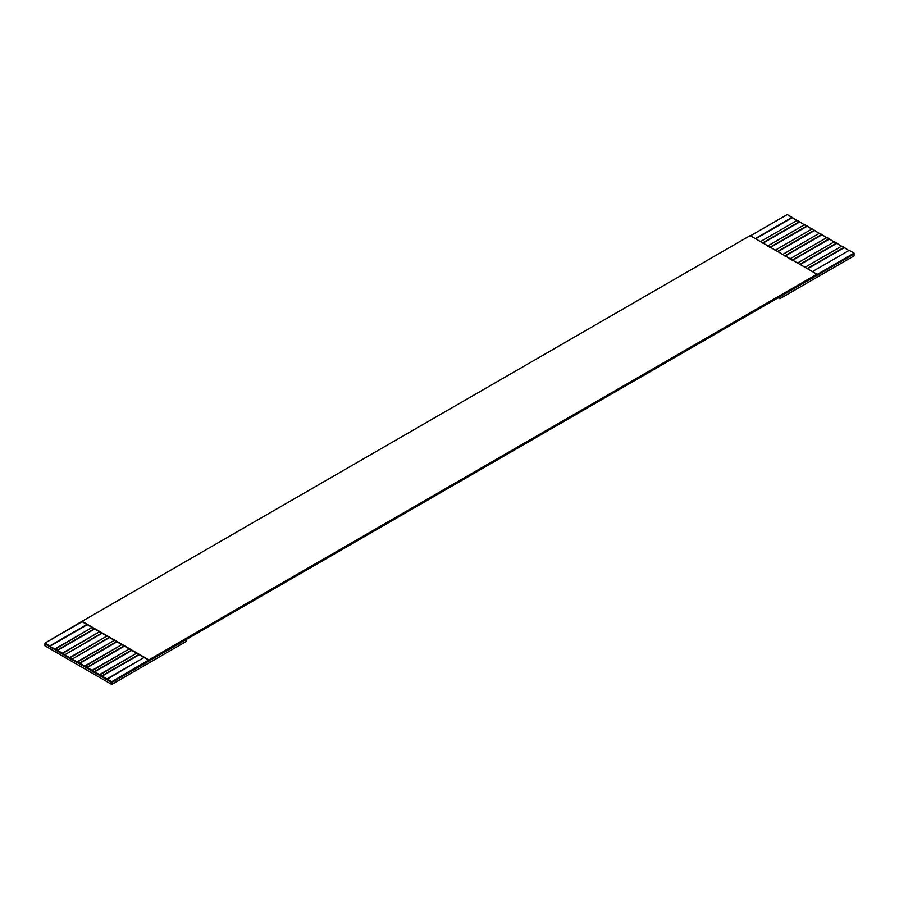 <?xml version="1.0" encoding="UTF-8"?>
<svg xmlns="http://www.w3.org/2000/svg" width="899" height="899" viewBox="0 0 899 899"><rect width="100%" height="100%" fill="white"/><g stroke="black" fill="none" stroke-linecap="round" stroke-linejoin="round"><path stroke-width="1.35" d="M111.757 684.431L111.757 682.51L44.95 643.942L44.95 645.864L111.757 684.431L185.981 641.583L185.981 639.65L111.757 682.51L111.757 684.431L44.95 645.864L44.95 643.942L111.757 682.51L111.757 681.689L148.874 660.271L144.042 657.484L106.936 678.902L111.757 681.689L101.733 675.913L138.851 654.483L136.626 653.191L99.508 674.621L101.733 675.913L94.316 671.62L131.423 650.191L129.198 648.909L92.08 670.339L94.316 671.62L86.888 667.339L124.006 645.909L121.781 644.628L84.663 666.047L86.888 667.339L79.472 663.046L116.578 641.628L114.353 640.335L77.235 661.765L79.472 663.046L72.044 659.192L109.161 637.335L106.936 636.054L69.819 657.484L72.044 658.765L64.616 654.91L101.733 633.053L99.508 631.761L62.391 653.191L64.616 654.483L57.199 650.191L94.316 628.772L92.08 627.48L54.974 648.909L57.199 650.191L49.771 646.336L86.888 624.479L82.067 621.692L44.95 643.122L49.771 645.909L44.95 643.122L44.95 643.942L44.95 643.122L82.067 621.321L750.126 235.628L816.933 274.195L148.874 659.9L111.757 681.689L111.757 682.51L779.815 296.805L779.815 298.738L854.05 255.878L854.05 253.945L185.981 639.65L185.981 641.583L111.757 684.431M854.05 253.945L854.05 255.878L779.815 298.738L779.815 296.805L854.05 253.945L854.05 253.136L849.229 250.349L812.112 271.779L849.229 250.349L854.05 253.136L854.05 253.945M806.92 268.779L844.026 247.349L841.801 246.068L804.684 267.486L841.801 246.068L849.229 250.776L844.026 247.349L806.92 268.779M816.933 274.566L854.05 253.136L816.933 274.566M799.492 264.486L836.609 243.067L834.384 241.775L797.267 263.205L834.384 241.775L841.801 246.495L836.609 243.067L799.492 264.486M792.064 260.204L829.181 238.774L826.956 237.493L789.839 258.923L826.956 237.493L834.384 242.202L829.181 238.774L792.064 260.204M784.647 255.923L821.765 234.493L819.528 233.201L782.422 254.631L819.528 233.201L826.956 237.92L821.765 234.493L784.647 255.923M777.219 251.63L814.337 230.211L812.112 228.919L774.994 250.349L812.112 228.919L819.528 233.639L814.337 230.211L777.219 251.63M769.802 247.349L806.92 225.919L804.684 224.638L767.577 246.068L804.684 224.638L812.112 229.346L806.92 225.919L769.802 247.349M762.374 243.067L799.492 221.637L797.267 220.345L760.149 241.775L797.267 220.345L804.684 225.065L799.492 221.637L762.374 243.067M754.958 238.774L792.064 217.344L787.243 214.569L750.126 235.988L787.243 214.569L797.267 220.783L792.064 217.344L754.958 238.774M778.152 297.771L779.815 298.738L778.152 297.771M86.888 624.479L49.771 645.909L87.259 624.693L49.771 646.336L54.974 649.336L92.08 627.48L86.888 624.479L94.316 628.772L57.199 650.618L94.687 628.985L57.199 650.618L62.391 653.618L99.508 631.761L94.316 628.772L101.733 633.053L64.616 654.91L102.104 633.267L64.616 654.91L69.819 657.911L106.936 636.054L101.733 633.053L109.161 637.335L72.044 659.192L109.532 637.548L72.044 659.192L77.235 662.192L114.353 640.335L109.161 637.335L116.578 641.628L79.472 663.484L116.949 641.841L79.472 663.484L84.663 666.485L121.781 644.628L116.578 641.628L124.006 645.909L86.888 667.766L124.377 646.123L86.888 667.766L92.08 670.766L129.198 648.909L124.006 645.909L131.423 650.191L94.316 672.047L131.793 650.404L94.316 672.047L99.508 675.048L136.626 653.191L131.423 650.191L138.851 654.483L101.733 676.34L139.221 654.697L101.733 676.34L106.936 679.341L144.042 657.484L138.851 654.483L148.874 660.271L816.933 274.195L750.126 235.628L82.067 621.321L148.874 659.9L86.888 624.479M755.643 238.808L792.064 217.783L755.643 238.808M763.071 243.09L799.492 222.064L763.071 243.09M770.488 247.382L806.92 226.346L770.488 247.382M777.916 251.664L814.337 230.638L777.916 251.664M785.333 255.945L821.765 234.92L785.333 255.945M792.761 260.238L829.181 239.201L792.761 260.238M800.177 264.52L836.609 243.494L800.177 264.52M807.605 268.801L844.026 247.776L807.605 268.801"/></g></svg>
